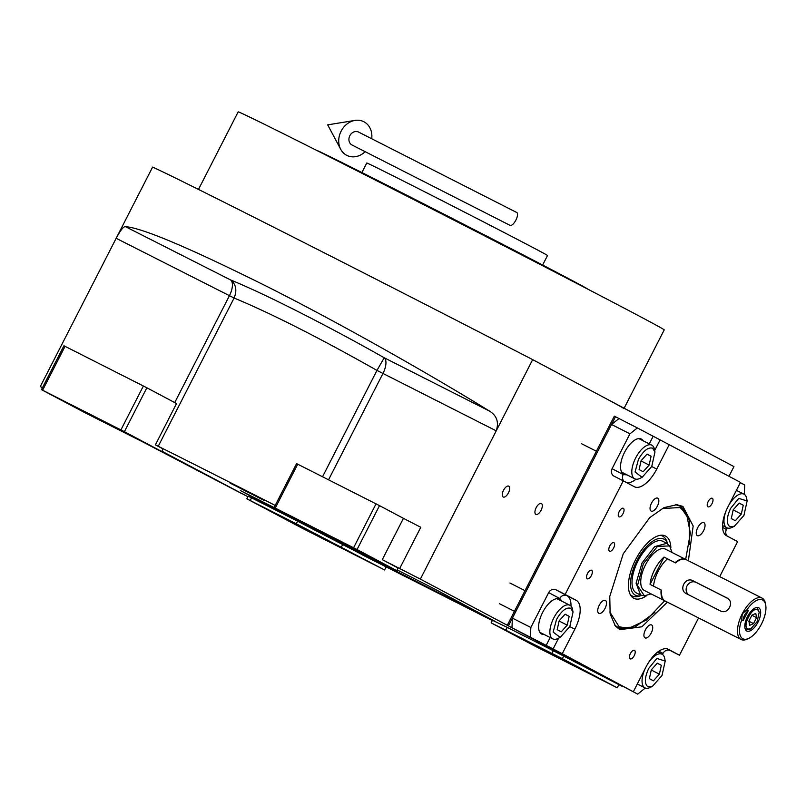 <?xml version="1.0" encoding="UTF-8"?>
<svg xmlns="http://www.w3.org/2000/svg" width="806" height="806" viewBox="0 0 806 806"><rect width="100%" height="100%" fill="white"/><g stroke="black" fill="none" stroke-linecap="round" stroke-linejoin="round"><path stroke-width="1.21" d="M229.962 483.026L264.166 500.445L229.962 483.026M42.476 387.706L40.3 386.548L42.496 387.666M247.885 496.728L161.905 451.189L236.914 491.076L148.626 444.962M246.827 498.803L248.147 496.214L251.553 497.856L297.626 521.2L296.306 523.779L246.827 498.803L301.666 527.95L384.583 569.953L296.306 523.779M362.619 554.881L297.626 521.2M362.569 554.971L492.325 620.56M551.989 653.313L553.309 650.724L507.236 627.39L492.466 620.277L491.146 622.867L534.307 645.808L617.235 687.82L562.397 658.673L491.146 622.867M553.309 650.724L621.638 686.067L507.296 625.295L614.323 416.158L637.395 427.936L629.929 433.819L611.502 424.48L618.968 418.596M396.723 570.618L357.048 549.531L274.121 507.518L311.459 527.366L395.585 570.064L396.723 570.618L398.043 568.029L382.286 559.656L420.369 579.101L622.786 686.652L508.445 625.879L615.472 416.742M275.199 505.422A194.337 1.541 -152.9 0 0 158.238 446.282L155.397 444.862L176.534 403.544L146.863 387.777L124.396 431.673L41.479 389.661L84.62 412.531L161.734 451.511L124.396 431.673M161.734 451.511L163.054 448.932L155.397 444.862M276.488 508.777L240.4 490.562L306.854 525.905L495.801 621.738L435.008 589.196L397.096 569.872M40.3 386.548L152.606 167.084A293.888 2.337 27.1 0 1 532.675 359.627L733.944 466.603L728.997 476.275M250.233 500.445L251.553 497.856M342.741 544.433L341.422 547.012M384.583 569.953L386.205 566.799M507.236 627.39L505.916 629.97M562.397 658.673L563.716 656.094M617.235 687.82L618.857 684.657M508.747 486.159A6.095 2.771 -63.1 0 1 508.435 492.859A6.095 2.771 -63.1 0 1 503.216 497.01A6.095 2.771 -63.1 0 1 503.196 497A6.095 2.771 -63.1 0 1 503.508 490.3A6.095 2.771 -63.1 0 1 508.717 486.149A6.095 2.771 -63.1 0 1 508.747 486.159M541.41 503.518A6.095 2.771 -63.1 0 1 541.098 510.218A6.095 2.771 -63.1 0 1 535.889 514.379A6.095 2.771 -63.1 0 1 535.859 514.369A6.095 2.771 -63.1 0 1 536.171 507.669A6.095 2.771 -63.1 0 1 541.39 503.508A6.095 2.771 -63.1 0 1 541.41 503.518M420.369 579.101L532.675 359.627M382.286 559.656L403.433 518.349L420.782 527.285L399.645 568.593M403.433 518.349L379.515 505.634L357.048 549.531M274.121 507.518L296.588 463.621L379.515 505.634M489.544 411.12C431.109 375.032 343.074 324.919 267.582 286.785C189.491 247.885 142.098 227.836 125.373 226.637C123.439 226.526 120.366 230.415 116.165 238.294L234.103 298.029C271.179 313.423 318.803 337.553 376.966 370.407L384.22 357.763L489.544 411.12C496.849 415.695 499.075 422.263 496.234 430.847L382.961 373.46A14.498 6.609 116.9 0 0 384.22 357.763C327.72 325.755 264.469 293.706 230.697 279.994C236.077 284.387 237.216 290.402 234.103 298.029L158.238 446.282M41.479 389.661L63.936 345.764L146.863 387.777M298.573 525.975L324.224 539.033L298.573 525.975M563.475 660.174L589.115 673.232L563.475 660.174M353.582 547.748L376.039 503.851M335.951 539.244L361.602 552.312L335.951 539.244M275.259 508.062L297.726 464.175M71.059 405.045L96.7 418.113L71.059 405.045M120.93 429.88L143.387 385.983M42.607 390.205L65.074 346.308M600.933 395.907A239.291 1.904 27.1 0 1 623.925 408.642M198.488 189.43L238.173 111.873A239.291 1.904 27.1 0 1 402.134 193.702A239.291 1.904 27.1 0 1 641.233 317.151A239.291 1.904 27.1 0 1 664.225 329.886L624.126 408.229M587.413 288.941A152.274 1.209 -152.9 0 0 390.608 187.032A152.274 1.209 27.1 0 0 316.325 150.208M542.64 265.033L547.516 255.512A101.516 0.806 -152.9 0 0 416.309 187.556A101.516 0.806 27.1 0 0 366.77 163.014L361.894 172.544M161.895 451.209L241.568 493.524L161.905 451.189M667.388 602.153L641.848 626.806L619.844 629.647L615.411 626.05L610.142 613.971L609.769 596.45L623.25 553.782L649.676 517.674L664.023 507.619L676.879 504.717L682.914 506.42L693.17 526.006L688.364 560.754M675.509 504.667L680.123 506.188L689.332 520.001L689.241 544.634M654.905 612.399L634.927 627.118L618.273 627.673L614.555 624.972M645.304 688.012L637.717 694.127L511.951 627.743L512.415 618.131L611.502 424.48M512.415 618.131L530.842 627.471L548.674 592.612A5.803 5.168 118 0 1 555.928 589.78L567.011 595.674A26.104 11.889 -63.1 0 1 570.97 606.072M626.967 474.865L623.179 474.573L612.097 468.679A5.803 5.168 118 0 0 613.981 476.134A5.803 5.168 118 0 0 614.061 476.175L623.28 480.839L565.137 594.455L555.928 589.78M612.097 468.679L629.929 433.819M637.395 427.936L660.094 439.885L654.673 450.463M719.698 576.633L737.621 541.612L726.538 535.728A26.104 11.889 -63.1 0 1 727.929 506.903L740.472 482.371L660.094 439.885M740.341 482.643L744.744 484.99L744.291 494.34M727.224 527.93L726.438 529.451A5.803 5.168 -62 0 0 727.224 536.091M698.56 617.95L679.478 655.228L670.27 650.553A5.803 5.168 -62 0 0 663.016 653.384L662.451 654.482M637.717 694.127L562.276 653.686L511.951 627.743M530.842 627.471L530.378 637.072M623.33 508.294A4.786 2.176 116.9 0 0 623.31 508.284A4.786 2.176 116.9 0 0 619.21 511.548A4.786 2.176 116.9 0 0 618.968 516.817A4.786 2.176 116.9 0 0 618.988 516.827A4.786 2.176 116.9 0 0 623.078 513.553A4.786 2.176 116.9 0 0 623.33 508.294M591.614 570.265A4.786 2.176 116.9 0 0 591.594 570.255A4.786 2.176 116.9 0 0 587.503 573.519A4.786 2.176 116.9 0 0 587.252 578.779A4.786 2.176 116.9 0 0 587.272 578.789A4.786 2.176 116.9 0 0 591.372 575.524A4.786 2.176 116.9 0 0 591.614 570.265M561.178 600.843A19.576 8.916 116.9 0 0 559.435 599.15A19.576 8.916 116.9 0 0 559.354 599.11A19.576 8.916 116.9 0 0 542.599 612.469A19.576 8.916 116.9 0 0 541.592 634.01A19.576 8.916 116.9 0 0 541.662 634.04A19.576 8.916 116.9 0 0 544.141 634.483M565.137 594.455L576.219 600.339A26.104 11.889 -63.1 0 1 574.829 629.164L569.792 626.605M634.493 650.341A4.786 2.176 116.9 0 0 634.473 650.331A4.786 2.176 116.9 0 0 630.373 653.595A4.786 2.176 116.9 0 0 630.131 658.865A4.786 2.176 116.9 0 0 630.141 658.875A4.786 2.176 116.9 0 0 634.241 655.61A4.786 2.176 116.9 0 0 634.493 650.341M712.303 498.289A4.786 2.176 116.9 0 0 712.282 498.279A4.786 2.176 116.9 0 0 708.182 501.544A4.786 2.176 116.9 0 0 707.94 506.813A4.786 2.176 116.9 0 0 707.96 506.813A4.786 2.176 116.9 0 0 712.051 503.549A4.786 2.176 116.9 0 0 712.303 498.289M613.89 542.69A4.786 2.176 116.9 0 0 613.87 542.68A4.786 2.176 116.9 0 0 609.769 545.944A4.786 2.176 116.9 0 0 609.527 551.213A4.786 2.176 116.9 0 0 609.548 551.213A4.786 2.176 116.9 0 0 613.648 547.949A4.786 2.176 116.9 0 0 613.89 542.69M562.276 653.686L574.829 629.164M633.456 691.518L646.009 666.985A26.104 11.889 -63.1 0 1 668.305 649.283A26.104 11.889 -63.1 0 1 668.396 649.334L668.204 649.233M679.478 655.228L668.396 649.334M669.302 444.549L656.749 469.072A26.104 11.889 -63.1 0 1 634.453 486.784A26.104 11.889 -63.1 0 1 634.362 486.733L623.28 480.839M651.621 624.972A7.254 3.305 116.9 0 0 651.601 624.962A7.254 3.305 116.9 0 0 645.384 629.909A7.254 3.305 116.9 0 0 645.012 637.889A7.254 3.305 116.9 0 0 645.042 637.899A7.254 3.305 116.9 0 0 651.248 632.952A7.254 3.305 116.9 0 0 651.621 624.972M703.94 522.731A7.254 3.305 116.9 0 0 703.92 522.721A7.254 3.305 116.9 0 0 697.704 527.668A7.254 3.305 116.9 0 0 697.331 535.647A7.254 3.305 116.9 0 0 697.361 535.658A7.254 3.305 116.9 0 0 703.567 530.711A7.254 3.305 116.9 0 0 703.94 522.731M657.736 498.179A7.254 3.305 116.9 0 0 657.716 498.168A7.254 3.305 116.9 0 0 651.51 503.115A7.254 3.305 116.9 0 0 651.137 511.085A7.254 3.305 116.9 0 0 651.157 511.105A7.254 3.305 116.9 0 0 657.374 506.158A7.254 3.305 116.9 0 0 657.736 498.179M605.417 600.42A7.254 3.305 116.9 0 0 605.397 600.41A7.254 3.305 116.9 0 0 599.19 605.356A7.254 3.305 116.9 0 0 598.818 613.336A7.254 3.305 116.9 0 0 598.838 613.346A7.254 3.305 116.9 0 0 605.054 608.399A7.254 3.305 116.9 0 0 605.417 600.42M643.097 440.761A19.576 8.916 116.9 0 0 641.344 439.069A19.576 8.916 116.9 0 0 641.274 439.028A19.576 8.916 116.9 0 0 624.519 452.388A19.576 8.916 116.9 0 0 623.512 473.918A19.576 8.916 116.9 0 0 623.582 473.958A19.576 8.916 116.9 0 0 626.05 474.402M609.81 611.966L619.139 626.796L609.81 611.966L619.139 626.796L628.771 628.327L646.362 620.046L664.698 600.792L646.362 620.046L628.771 628.327L646.362 620.046L664.698 600.792M617.759 627.4A68.157 31.051 116.9 0 0 626.786 628.579A68.157 31.051 116.9 0 1 617.759 627.4A68.157 31.051 116.9 0 0 626.786 628.579L628.751 628.327M685.815 559.475A23.203 10.569 116.9 0 0 685.674 559.394L690.349 533.159L686.611 514.137L685.644 512.394A68.157 31.051 116.9 0 0 679.357 505.805A68.157 31.051 116.9 0 1 685.644 512.394A68.157 31.051 116.9 0 0 679.357 505.805M686.601 514.117L685.644 512.394L686.601 514.117L690.349 533.159L685.674 559.394L690.349 533.159L686.611 514.137L680.163 507.528L662.22 508.526L680.163 507.528L686.611 514.137L680.163 507.528L662.22 508.526M670.864 547.858A34.92 15.908 -63.1 0 0 661.595 535.194A34.92 15.908 -63.1 0 1 670.864 547.858A34.92 15.908 -63.1 0 0 661.595 535.194A34.92 15.908 -63.1 0 0 635.602 559.686A34.92 15.908 116.9 0 0 630.937 595.694A34.92 15.908 116.9 0 1 635.602 559.686A34.92 15.908 -63.1 0 1 661.595 535.194A34.92 15.908 -63.1 0 0 635.602 559.686A34.92 15.908 116.9 0 0 630.937 595.694A34.92 15.908 116.9 0 0 646.644 595.674A34.92 15.908 116.9 0 1 630.937 595.694A34.92 15.908 116.9 0 0 646.644 595.674M667.741 543.929A31.444 14.317 -63.1 0 0 667.7 543.808A31.444 14.317 -63.1 0 1 667.741 543.929A31.444 14.317 -63.1 0 0 667.7 543.808A31.444 14.317 -63.1 0 0 637.002 560.432A31.444 14.317 116.9 0 0 641.495 595.523A31.444 14.317 116.9 0 1 637.002 560.432A31.444 14.317 -63.1 0 1 667.7 543.808A31.444 14.317 -63.1 0 0 637.002 560.432A31.444 14.317 116.9 0 0 641.495 595.523L638.684 596.319A33.6 15.304 -63.1 0 1 630.211 594.485A33.6 15.304 -63.1 0 0 638.684 596.319A33.6 15.304 -63.1 0 1 630.211 594.485M660.185 535.325A33.6 15.304 -63.1 0 1 666.673 541.058A33.6 15.304 -63.1 0 0 660.185 535.325A33.6 15.304 -63.1 0 1 666.673 541.058L667.7 543.808M641.495 595.523L638.684 596.319L641.495 595.523A31.444 14.317 116.9 0 0 641.626 595.483A31.444 14.317 116.9 0 1 641.495 595.523A31.444 14.317 116.9 0 0 641.626 595.483M669.554 545.823L666.794 543.325L662.764 541.279A29.006 13.208 -63.1 0 0 637.979 560.956A29.006 13.208 116.9 0 0 636.538 593.035A29.006 13.208 116.9 0 1 637.979 560.956A29.006 13.208 -63.1 0 1 662.764 541.279A29.006 13.208 -63.1 0 0 637.979 560.956A29.006 13.208 116.9 0 0 636.538 593.035L640.579 595.07L644.226 595.825M619.139 626.796L628.771 628.327L619.139 626.796M508.445 625.879L507.296 625.295M652.628 448.196C648.145 446.998 643.41 450.725 638.453 459.38L635.057 472.004L642.12 477.323L651.752 466.442L654.956 451.985L652.628 448.196M654.956 451.985L654.492 449.516A18.85 8.584 116.9 0 0 651.842 445.194A18.85 8.584 116.9 0 0 651.772 445.164A18.85 8.584 116.9 0 0 635.672 457.949A18.85 8.584 116.9 0 0 634.735 478.794A18.85 8.584 116.9 0 0 639.853 478.411L642.12 477.323M643.158 471.732L649.142 465.062L651.087 456.236L647.047 454.09L641.062 460.76L639.118 469.586L643.158 471.732M649.142 465.062L641.022 460.941M651.087 456.236L646.976 454.161M570.708 608.278C566.225 607.079 561.49 610.807 556.533 619.461L553.138 632.085L560.2 637.405L569.832 626.534L573.036 612.066L570.708 608.278M573.036 612.066L572.572 609.598A18.85 8.584 116.9 0 0 569.923 605.276A18.85 8.584 116.9 0 0 569.862 605.246A18.85 8.584 116.9 0 0 553.752 618.031A18.85 8.584 116.9 0 0 552.815 638.886A18.85 8.584 116.9 0 0 557.933 638.503L560.2 637.405M561.238 631.813L567.223 625.144L569.167 616.328L565.127 614.172L559.142 620.852L557.198 629.667L561.238 631.813M567.223 625.144L559.102 621.033M569.167 616.328L565.056 614.243M647.822 686.702L652.376 686.4L662.008 675.519L665.212 661.051L656.83 658.452L648.699 668.456C644.588 677.554 644.296 683.639 647.822 686.702M645.012 668.93A18.85 8.584 116.9 0 0 644.921 687.84A18.85 8.584 116.9 0 0 644.991 687.871A18.85 8.584 116.9 0 0 650.11 687.488L652.376 686.4M665.212 661.051L664.749 658.593A18.85 8.584 116.9 0 0 662.028 654.23A18.85 8.584 116.9 0 0 647.812 663.721M657.293 663.167L651.308 669.836L649.374 678.662L653.414 680.808L659.399 674.138L661.343 665.313L657.293 663.167M661.343 665.313L657.233 663.237M659.399 674.138L651.268 670.018M729.742 526.62L734.286 526.318L743.928 515.437L747.132 500.969L738.749 498.37L730.619 508.364C726.508 517.472 726.206 523.547 729.742 526.62M726.146 510.712A18.85 8.584 116.9 0 0 726.841 527.749A18.85 8.584 116.9 0 0 726.911 527.789A18.85 8.584 116.9 0 0 732.029 527.406L734.286 526.318M747.132 500.969L746.668 498.501A18.85 8.584 116.9 0 0 743.948 494.149A18.85 8.584 116.9 0 0 728.856 505.09M739.213 503.085L733.228 509.755L731.284 518.57L735.334 520.726L741.318 514.047L743.263 505.231L739.213 503.085M743.263 505.231L739.152 503.156M741.318 514.047L733.188 509.936M685.674 559.394A23.203 10.569 116.9 0 0 685.594 559.354A23.203 10.569 116.9 0 0 675.096 562.669L664.043 557.067A23.203 10.569 116.9 0 0 650.059 584.39L661.111 589.992A23.203 10.569 116.9 0 0 664.537 600.712A23.203 10.569 116.9 0 0 664.618 600.752A23.203 10.569 116.9 0 0 664.849 600.863M666.794 543.325L654.694 546.619L642.019 563.001L636.085 583.171L640.579 595.07M672.033 552.483L669.635 545.914L657.444 546.428L643.379 563.696L637.536 585.519L644.347 595.836L651.057 593.881M665.403 549.128A23.203 10.569 116.9 0 0 665.323 549.087A23.203 10.569 116.9 0 0 645.455 564.915A23.203 10.569 116.9 0 0 644.266 590.435A23.203 10.569 116.9 0 0 644.347 590.486A23.203 10.569 116.9 0 0 644.427 590.526M664.043 557.067L650.059 584.39M515.87 220.129A7.254 2.72 117.3 0 1 510.087 225.378L352.071 145.03A7.254 6.146 116.4 0 1 349.834 135.71A7.254 6.146 116.4 0 1 358.509 132.033L516.737 212.492A7.254 2.72 117.3 0 1 515.87 220.129M371.717 138.622A18.85 15.979 116.4 0 0 355.033 120.406A18.85 15.979 116.4 0 0 341.109 131.187A18.85 15.979 116.4 0 0 340.706 149.291A18.85 15.979 116.4 0 0 365.259 151.609M720.977 611.2C724.513 612.5 727.375 611.24 729.571 607.412C731.385 603.402 730.72 600.359 727.586 598.294L693.039 580.783C685.302 576.35 678.289 590.063 686.43 593.7L720.977 611.2M742.82 638.745A21.752 9.904 116.9 0 0 748.804 638.342A21.752 9.904 116.9 0 0 765.7 604.994A21.752 9.904 116.9 0 0 762.637 600.017A21.752 9.904 116.9 0 0 746.84 609.88L742.245 613.829L741.722 619.885A21.752 9.904 116.9 0 0 742.82 638.745M765.7 604.994L765.418 603.452A23.203 10.569 116.9 0 0 762.154 598.143A23.203 10.569 116.9 0 0 762.063 598.092A23.203 10.569 116.9 0 0 742.245 613.829A23.203 10.569 116.9 0 0 741.006 639.45A23.203 10.569 116.9 0 0 741.097 639.49A23.203 10.569 116.9 0 0 747.394 639.027L748.804 638.342M748.29 610.656L743.172 620.66A11.606 10.327 -62 0 1 744.583 615.079A11.606 10.327 -62 0 1 748.29 610.656L746.84 609.88M743.172 620.66L741.722 619.885M757.983 622.172A13.057 5.944 116.9 0 0 758.627 607.734A13.057 5.944 116.9 0 0 747.484 616.59A13.057 5.944 116.9 0 0 746.83 631.017A13.057 5.944 116.9 0 0 757.983 622.172M665.162 601.024A23.203 10.569 -63.1 0 1 665.081 600.984A23.203 10.569 -63.1 0 1 664.99 600.944A23.203 10.569 -63.1 0 1 661.575 590.224L653.515 586.143A23.203 10.569 -63.1 0 1 667.489 558.82L675.559 562.9A23.203 10.569 -63.1 0 1 686.047 559.586A23.203 10.569 -63.1 0 1 686.138 559.626M728.332 598.747L696.072 582.395A7.254 6.458 -62 0 0 687.246 585.509A7.254 6.458 -62 0 0 688.707 594.848M757.106 621.708L759.212 612.187L757.69 609.699C752.351 606.102 741.822 626.655 747.777 629.063L750.769 628.861L757.106 621.708M759.212 612.187L757.197 607.825L756.34 607.543M745.328 629.295L749.358 629.536L750.769 628.861M748.875 621.124L749.681 625.345L753.539 623.602L756.592 617.638L755.786 613.416L751.927 615.159L748.875 621.124M756.592 617.638L751.877 615.25M753.539 623.602L748.895 621.245M174.731 402.587L229.438 295.681A14.498 6.609 116.9 0 0 230.697 279.994L125.373 226.637M328.556 479.792L382.961 373.46L376.966 370.407L322.551 476.749M321.1 532.333L320.738 533.048M307.247 525.129L306.854 525.905M548.674 592.612L559.757 598.505L562.094 601.306M550.176 637.546L546.125 645.445M559.757 598.505A5.803 5.168 118 0 1 567.011 595.674L576.219 600.339M623.179 474.573A5.803 5.168 -62 0 0 623.965 481.212M653.152 436.308L649.273 443.894M656.749 469.072L651.711 466.523M726.438 529.451L722.589 527.406M666.995 648.82L670.27 650.553M658.865 651.177L663.016 653.384M558.618 638.171L553.067 649.021M636.065 479.197A26.104 11.889 -63.1 0 1 626.544 482.582M693.039 580.783L696.072 582.395M581.348 443.622L596.369 451.229M621.769 472.225L634.735 478.794M638.805 438.585L651.772 445.164M499.428 603.704L514.45 611.311M509.916 583.01L525.018 590.657M539.849 632.307L552.815 638.886M556.886 598.677L569.862 605.246M657.686 652.034L662.028 654.23M637.314 683.982L644.991 687.871M736.402 490.33L743.948 494.149M722.569 525.583L726.911 527.789M664.618 600.752L644.347 590.486M685.594 559.354L665.323 549.087M340.706 149.291L327.689 124.849L355.033 120.406M686.047 559.586L762.063 598.092M665.081 600.984L741.097 639.49M756.562 607.502L757.146 607.795M745.419 629.496L746.003 629.788"/></g></svg>
